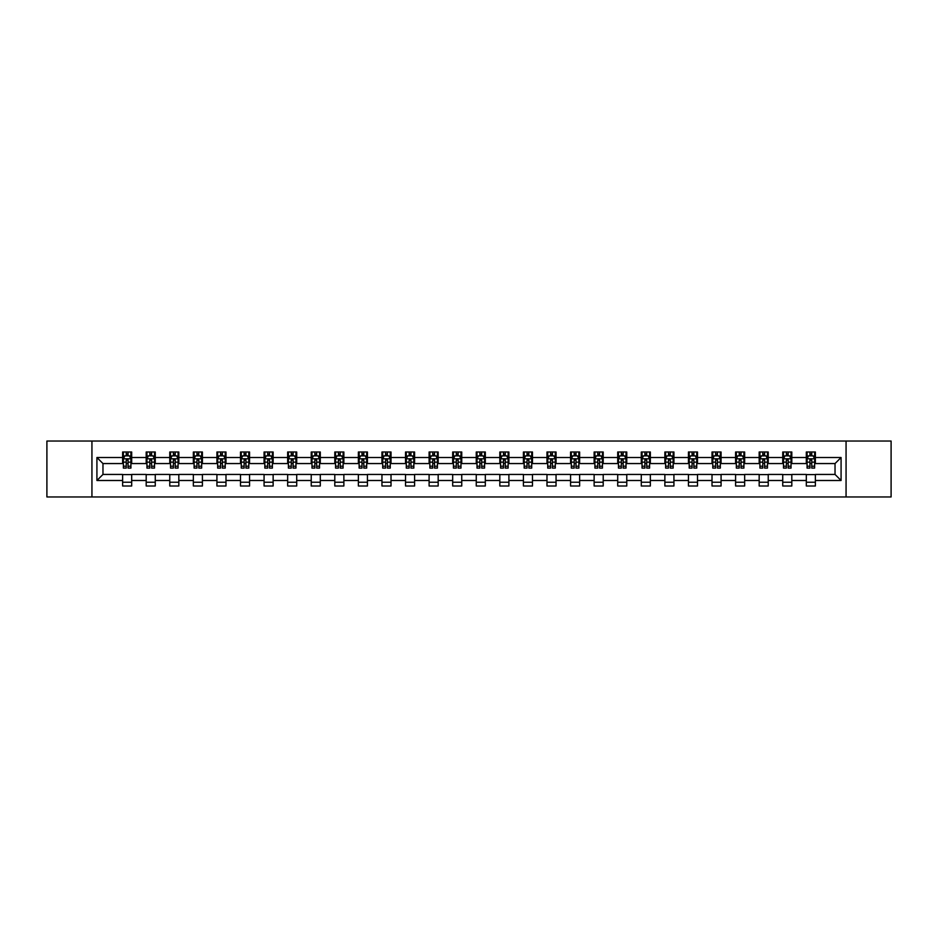 <?xml version="1.0" encoding="UTF-8"?>
<svg xmlns="http://www.w3.org/2000/svg" width="938" height="938" viewBox="0 0 938 938"><rect width="100%" height="100%" fill="white"/><g stroke="black" fill="none" stroke-linecap="round" stroke-linejoin="round"><path stroke-width="1.41" d="M846.064 496.964L891.1 496.964L891.1 441.036L846.064 441.036L846.064 496.964L91.936 496.964L91.936 441.036L46.9 441.036L46.9 496.964L91.936 496.964M846.064 441.036L91.936 441.036M815.38 457.51L815.38 451.999L806.317 451.999L806.317 457.51L791.813 457.51L791.813 451.999L782.738 451.999L782.738 457.51L768.234 457.51L768.234 451.999L759.17 451.999L759.17 457.51L744.655 457.51L744.655 451.999L735.591 451.999L735.591 457.51L721.076 457.51L721.076 451.999L712.012 451.999L712.012 457.51L697.509 457.51L697.509 451.999L688.433 451.999L688.433 457.51L673.93 457.51L673.93 451.999L664.866 451.999L664.866 457.51L650.351 457.51L650.351 451.999L641.287 451.999L641.287 457.51L626.772 457.51L626.772 451.999L617.708 451.999L617.708 457.51L603.204 457.51L603.204 451.999L594.129 451.999L594.129 457.51L579.625 457.51L579.625 451.999L570.562 451.999L570.562 457.51L556.046 457.51L556.046 451.999L546.983 451.999L546.983 457.51L532.479 457.51L532.479 451.999L523.404 451.999L523.404 457.51L508.9 457.51L508.9 451.999L499.825 451.999L499.825 457.51L485.321 457.51L485.321 451.999L476.258 451.999L476.258 457.51L461.742 457.51L461.742 451.999L452.679 451.999L452.679 457.51L438.175 457.51L438.175 451.999L429.1 451.999L429.1 457.51L414.596 457.51L414.596 451.999L405.521 451.999L405.521 457.51L391.017 457.51L391.017 451.999L381.954 451.999L381.954 457.51L367.438 457.51L367.438 451.999L358.375 451.999L358.375 457.51L343.871 457.51L343.871 451.999L334.796 451.999L334.796 457.51L320.292 457.51L320.292 451.999L311.228 451.999L311.228 457.51L296.713 457.51L296.713 451.999L287.649 451.999L287.649 457.51L273.134 457.51L273.134 451.999L264.07 451.999L264.07 457.51L249.567 457.51L249.567 451.999L240.491 451.999L240.491 457.51L225.988 457.51L225.988 451.999L216.924 451.999L216.924 457.51L202.409 457.51L202.409 451.999L193.345 451.999L193.345 457.51L178.83 457.51L178.83 451.999L169.766 451.999L169.766 457.51L155.262 457.51L155.262 451.999L146.187 451.999L146.187 457.51L131.683 457.51L131.683 451.999L122.62 451.999L122.62 457.51L96.919 457.51L96.919 480.491L102.969 474.44L122.62 474.44L122.62 486.001L131.683 486.001L131.683 474.44L146.187 474.44L146.187 486.001L155.262 486.001L155.262 474.44L169.766 474.44L169.766 486.001L178.83 486.001L178.83 474.44L193.345 474.44L193.345 486.001L202.409 486.001L202.409 474.44L216.924 474.44L216.924 486.001L225.988 486.001L225.988 474.44L240.491 474.44L240.491 486.001L249.567 486.001L249.567 474.44L264.07 474.44L264.07 486.001L273.134 486.001L273.134 474.44L287.649 474.44L287.649 486.001L296.713 486.001L296.713 474.44L311.228 474.44L311.228 486.001L320.292 486.001L320.292 474.44L334.796 474.44L334.796 486.001L343.871 486.001L343.871 474.44L358.375 474.44L358.375 486.001L367.438 486.001L367.438 474.44L381.954 474.44L381.954 486.001L391.017 486.001L391.017 474.44L405.521 474.44L405.521 486.001L414.596 486.001L414.596 474.44L429.1 474.44L429.1 486.001L438.175 486.001L438.175 474.44L452.679 474.44L452.679 486.001L461.742 486.001L461.742 474.44L476.258 474.44L476.258 486.001L485.321 486.001L485.321 474.44L499.825 474.44L499.825 486.001L508.9 486.001L508.9 474.44L523.404 474.44L523.404 486.001L532.479 486.001L532.479 474.44L546.983 474.44L546.983 486.001L556.046 486.001L556.046 474.44L570.562 474.44L570.562 486.001L579.625 486.001L579.625 474.44L594.129 474.44L594.129 486.001L603.204 486.001L603.204 474.44L617.708 474.44L617.708 486.001L626.772 486.001L626.772 474.44L641.287 474.44L641.287 486.001L650.351 486.001L650.351 474.44L664.866 474.44L664.866 486.001L673.93 486.001L673.93 474.44L688.433 474.44L688.433 486.001L697.509 486.001L697.509 474.44L712.012 474.44L712.012 486.001L721.076 486.001L721.076 474.44L735.591 474.44L735.591 486.001L744.655 486.001L744.655 474.44L759.17 474.44L759.17 486.001L768.234 486.001L768.234 474.44L782.738 474.44L782.738 486.001L791.813 486.001L791.813 474.44L806.317 474.44L806.317 486.001L815.38 486.001L815.38 474.44L835.031 474.44L835.031 463.56L815.38 463.56L815.38 457.51L841.081 457.51L841.081 480.491L815.38 480.491M806.317 480.491L791.813 480.491M782.738 480.491L768.234 480.491M759.17 480.491L744.655 480.491M735.591 480.491L721.076 480.491M712.012 480.491L697.509 480.491M688.433 480.491L673.93 480.491M664.866 480.491L650.351 480.491M641.287 480.491L626.772 480.491M617.708 480.491L603.204 480.491M594.129 480.491L579.625 480.491M570.562 480.491L556.046 480.491M546.983 480.491L532.479 480.491M523.404 480.491L508.9 480.491M499.825 480.491L485.321 480.491M476.258 480.491L461.742 480.491M452.679 480.491L438.175 480.491M429.1 480.491L414.596 480.491M405.521 480.491L391.017 480.491M381.954 480.491L367.438 480.491M358.375 480.491L343.871 480.491M334.796 480.491L320.292 480.491M311.228 480.491L296.713 480.491M287.649 480.491L273.134 480.491M264.07 480.491L249.567 480.491M240.491 480.491L225.988 480.491M216.924 480.491L202.409 480.491M193.345 480.491L178.83 480.491M169.766 480.491L155.262 480.491M146.187 480.491L131.683 480.491M122.62 480.491L96.919 480.491M806.317 457.51L806.317 463.56L791.813 463.56L791.813 457.51M782.738 457.51L782.738 463.56L768.234 463.56L768.234 457.51M759.17 457.51L759.17 463.56L744.655 463.56L744.655 457.51M735.591 457.51L735.591 463.56L721.076 463.56L721.076 457.51M712.012 457.51L712.012 463.56L697.509 463.56L697.509 457.51M688.433 457.51L688.433 463.56L673.93 463.56L673.93 457.51M664.866 457.51L664.866 463.56L650.351 463.56L650.351 457.51M641.287 457.51L641.287 463.56L626.772 463.56L626.772 457.51M617.708 457.51L617.708 463.56L603.204 463.56L603.204 457.51M594.129 457.51L594.129 463.56L579.625 463.56L579.625 457.51M570.562 457.51L570.562 463.56L556.046 463.56L556.046 457.51M546.983 457.51L546.983 463.56L532.479 463.56L532.479 457.51M523.404 457.51L523.404 463.56L508.9 463.56L508.9 457.51M499.825 457.51L499.825 463.56L485.321 463.56L485.321 457.51M476.258 457.51L476.258 463.56L461.742 463.56L461.742 457.51M452.679 457.51L452.679 463.56L438.175 463.56L438.175 457.51M429.1 457.51L429.1 463.56L414.596 463.56L414.596 457.51M405.521 457.51L405.521 463.56L391.017 463.56L391.017 457.51M381.954 457.51L381.954 463.56L367.438 463.56L367.438 457.51M358.375 457.51L358.375 463.56L343.871 463.56L343.871 457.51M334.796 457.51L334.796 463.56L320.292 463.56L320.292 457.51M311.228 457.51L311.228 463.56L296.713 463.56L296.713 457.51M287.649 457.51L287.649 463.56L273.134 463.56L273.134 457.51M264.07 457.51L264.07 463.56L249.567 463.56L249.567 457.51M240.491 457.51L240.491 463.56L225.988 463.56L225.988 457.51M216.924 457.51L216.924 463.56L202.409 463.56L202.409 457.51M193.345 457.51L193.345 463.56L178.83 463.56L178.83 457.51M169.766 457.51L169.766 463.56L155.262 463.56L155.262 457.51M146.187 457.51L146.187 463.56L131.683 463.56L131.683 457.51M122.62 457.51L122.62 463.56L102.969 463.56L96.919 457.51M102.969 463.56L102.969 474.44M841.081 480.491L835.031 474.44M835.031 463.56L841.081 457.51M122.62 455.774L123.37 455.774M126.243 455.774L128.06 455.774M130.921 455.774L131.683 455.774M122.62 463.407L123.37 463.407M126.243 463.407L128.06 463.407M130.921 463.407L131.683 463.407M122.62 474.593L131.683 474.593M122.62 482.226L131.683 482.226M146.187 474.593L155.262 474.593M146.187 482.226L155.262 482.226M146.187 455.774L146.949 455.774M149.822 455.774L151.628 455.774M154.5 455.774L155.262 455.774M146.187 463.407L146.949 463.407M149.822 463.407L151.628 463.407M154.5 463.407L155.262 463.407M169.766 474.593L178.83 474.593M169.766 482.226L178.83 482.226M169.766 455.774L170.528 455.774M173.389 455.774L175.207 455.774M178.079 455.774L178.83 455.774M169.766 463.407L170.528 463.407M173.389 463.407L175.207 463.407M178.079 463.407L178.83 463.407M193.345 474.593L202.409 474.593M193.345 482.226L202.409 482.226M193.345 455.774L194.096 455.774M196.968 455.774L198.786 455.774M201.658 455.774L202.409 455.774M193.345 463.407L194.096 463.407M196.968 463.407L198.786 463.407M201.658 463.407L202.409 463.407M216.924 474.593L225.988 474.593M216.924 482.226L225.988 482.226M216.924 455.774L217.675 455.774M220.547 455.774L222.365 455.774M225.226 455.774L225.988 455.774M216.924 463.407L217.675 463.407M220.547 463.407L222.365 463.407M225.226 463.407L225.988 463.407M240.491 474.593L249.567 474.593M240.491 482.226L249.567 482.226M240.491 455.774L241.254 455.774M244.126 455.774L245.932 455.774M248.805 455.774L249.567 455.774M240.491 463.407L241.254 463.407M244.126 463.407L245.932 463.407M248.805 463.407L249.567 463.407M264.07 474.593L273.134 474.593M264.07 482.226L273.134 482.226M264.07 455.774L264.821 455.774M267.693 455.774L269.511 455.774M272.383 455.774L273.134 455.774M264.07 463.407L264.821 463.407M267.693 463.407L269.511 463.407M272.383 463.407L273.134 463.407M287.649 474.593L296.713 474.593M287.649 482.226L296.713 482.226M287.649 455.774L288.4 455.774M291.272 455.774L293.09 455.774M295.962 455.774L296.713 455.774M287.649 463.407L288.4 463.407M291.272 463.407L293.09 463.407M295.962 463.407L296.713 463.407M311.228 474.593L320.292 474.593M311.228 482.226L320.292 482.226M311.228 455.774L311.979 455.774M314.851 455.774L316.669 455.774M319.53 455.774L320.292 455.774M311.228 463.407L311.979 463.407M314.851 463.407L316.669 463.407M319.53 463.407L320.292 463.407M334.796 474.593L343.871 474.593M334.796 482.226L343.871 482.226M334.796 455.774L335.558 455.774M338.43 455.774L340.236 455.774M343.109 455.774L343.871 455.774M334.796 463.407L335.558 463.407M338.43 463.407L340.236 463.407M343.109 463.407L343.871 463.407M358.375 474.593L367.438 474.593M358.375 482.226L367.438 482.226M358.375 455.774L359.125 455.774M361.998 455.774L363.815 455.774M366.688 455.774L367.438 455.774M358.375 463.407L359.125 463.407M361.998 463.407L363.815 463.407M366.688 463.407L367.438 463.407M381.954 474.593L391.017 474.593M381.954 482.226L391.017 482.226M381.954 455.774L382.704 455.774M385.577 455.774L387.394 455.774M390.267 455.774L391.017 455.774M381.954 463.407L382.704 463.407M385.577 463.407L387.394 463.407M390.267 463.407L391.017 463.407M405.521 474.593L414.596 474.593M405.521 482.226L414.596 482.226M405.521 455.774L406.283 455.774M409.156 455.774L410.961 455.774M413.834 455.774L414.596 455.774M405.521 463.407L406.283 463.407M409.156 463.407L410.961 463.407M413.834 463.407L414.596 463.407M429.1 474.593L438.175 474.593M429.1 482.226L438.175 482.226M429.1 455.774L429.862 455.774M432.735 455.774L434.54 455.774M437.413 455.774L438.175 455.774M429.1 463.407L429.862 463.407M432.735 463.407L434.54 463.407M437.413 463.407L438.175 463.407M452.679 474.593L461.742 474.593M452.679 482.226L461.742 482.226M452.679 455.774L453.429 455.774M456.302 455.774L458.119 455.774M460.992 455.774L461.742 455.774M452.679 463.407L453.429 463.407M456.302 463.407L458.119 463.407M460.992 463.407L461.742 463.407M476.258 474.593L485.321 474.593M476.258 482.226L485.321 482.226M476.258 455.774L477.008 455.774M479.881 455.774L481.698 455.774M484.571 455.774L485.321 455.774M476.258 463.407L477.008 463.407M479.881 463.407L481.698 463.407M484.571 463.407L485.321 463.407M499.825 474.593L508.9 474.593M499.825 482.226L508.9 482.226M499.825 455.774L500.587 455.774M503.46 455.774L505.265 455.774M508.138 455.774L508.9 455.774M499.825 463.407L500.587 463.407M503.46 463.407L505.265 463.407M508.138 463.407L508.9 463.407M523.404 474.593L532.479 474.593M523.404 482.226L532.479 482.226M523.404 455.774L524.166 455.774M527.039 455.774L528.844 455.774M531.717 455.774L532.479 455.774M523.404 463.407L524.166 463.407M527.039 463.407L528.844 463.407M531.717 463.407L532.479 463.407M546.983 474.593L556.046 474.593M546.983 482.226L556.046 482.226M546.983 455.774L547.733 455.774M550.606 455.774L552.423 455.774M555.296 455.774L556.046 455.774M546.983 463.407L547.733 463.407M550.606 463.407L552.423 463.407M555.296 463.407L556.046 463.407M570.562 474.593L579.625 474.593M570.562 482.226L579.625 482.226M570.562 455.774L571.312 455.774M574.185 455.774L576.002 455.774M578.875 455.774L579.625 455.774M570.562 463.407L571.312 463.407M574.185 463.407L576.002 463.407M578.875 463.407L579.625 463.407M594.129 474.593L603.204 474.593M594.129 482.226L603.204 482.226M594.129 455.774L594.891 455.774M597.764 455.774L599.57 455.774M602.442 455.774L603.204 455.774M594.129 463.407L594.891 463.407M597.764 463.407L599.57 463.407M602.442 463.407L603.204 463.407M617.708 474.593L626.772 474.593M617.708 482.226L626.772 482.226M617.708 455.774L618.47 455.774M621.331 455.774L623.149 455.774M626.021 455.774L626.772 455.774M617.708 463.407L618.47 463.407M621.331 463.407L623.149 463.407M626.021 463.407L626.772 463.407M641.287 474.593L650.351 474.593M641.287 482.226L650.351 482.226M641.287 455.774L642.038 455.774M644.91 455.774L646.728 455.774M649.6 455.774L650.351 455.774M641.287 463.407L642.038 463.407M644.91 463.407L646.728 463.407M649.6 463.407L650.351 463.407M664.866 474.593L673.93 474.593M664.866 482.226L673.93 482.226M664.866 455.774L665.617 455.774M668.489 455.774L670.307 455.774M673.179 455.774L673.93 455.774M664.866 463.407L665.617 463.407M668.489 463.407L670.307 463.407M673.179 463.407L673.93 463.407M688.433 474.593L697.509 474.593M688.433 482.226L697.509 482.226M688.433 455.774L689.196 455.774M692.068 455.774L693.874 455.774M696.746 455.774L697.509 455.774M688.433 463.407L689.196 463.407M692.068 463.407L693.874 463.407M696.746 463.407L697.509 463.407M712.012 474.593L721.076 474.593M712.012 482.226L721.076 482.226M712.012 455.774L712.774 455.774M715.635 455.774L717.453 455.774M720.325 455.774L721.076 455.774M712.012 463.407L712.774 463.407M715.635 463.407L717.453 463.407M720.325 463.407L721.076 463.407M735.591 474.593L744.655 474.593M735.591 482.226L744.655 482.226M735.591 455.774L736.342 455.774M739.214 455.774L741.032 455.774M743.904 455.774L744.655 455.774M735.591 463.407L736.342 463.407M739.214 463.407L741.032 463.407M743.904 463.407L744.655 463.407M759.17 474.593L768.234 474.593M759.17 482.226L768.234 482.226M759.17 455.774L759.921 455.774M762.793 455.774L764.611 455.774M767.472 455.774L768.234 455.774M759.17 463.407L759.921 463.407M762.793 463.407L764.611 463.407M767.472 463.407L768.234 463.407M782.738 474.593L791.813 474.593M782.738 482.226L791.813 482.226M782.738 455.774L783.5 455.774M786.372 455.774L788.178 455.774M791.051 455.774L791.813 455.774M782.738 463.407L783.5 463.407M786.372 463.407L788.178 463.407M791.051 463.407L791.813 463.407M806.317 474.593L815.38 474.593M806.317 482.226L815.38 482.226M806.317 455.774L807.079 455.774M809.94 455.774L811.757 455.774M814.63 455.774L815.38 455.774M806.317 463.407L807.079 463.407M809.94 463.407L811.757 463.407M814.63 463.407L815.38 463.407M128.06 453.969L126.243 453.969M130.921 466.198L128.06 466.198L128.06 468.097L130.921 468.097L130.921 458.87L129.421 455.856L124.883 455.856L123.37 458.87L123.37 468.097L126.243 468.097L126.243 466.198L123.37 466.198M123.37 458.87L123.37 451.999M130.921 458.87L130.921 451.999M126.243 455.856L126.243 451.999M128.06 451.999L128.06 455.856M128.06 466.198L128.06 460.007L126.243 460.007L126.243 466.198M151.628 453.969L149.822 453.969M154.5 466.198L151.628 466.198L151.628 468.097L154.5 468.097L154.5 458.87L152.988 455.856L148.462 455.856L146.949 458.87L146.949 468.097L149.822 468.097L149.822 466.198L146.949 466.198M146.949 458.87L146.949 451.999M154.5 458.87L154.5 451.999M149.822 455.856L149.822 451.999M151.628 451.999L151.628 455.856M151.628 466.198L151.628 460.007L149.822 460.007L149.822 466.198M175.207 453.969L173.389 453.969M178.079 466.198L175.207 466.198L175.207 468.097L178.079 468.097L178.079 458.87L176.567 455.856L172.029 455.856L170.528 458.87L170.528 468.097L173.389 468.097L173.389 466.198L170.528 466.198M170.528 458.87L170.528 451.999M178.079 458.87L178.079 451.999M173.389 455.856L173.389 451.999M175.207 451.999L175.207 455.856M175.207 466.198L175.207 460.007L173.389 460.007L173.389 466.198M198.786 453.969L196.968 453.969M201.658 466.198L198.786 466.198L198.786 468.097L201.658 468.097L201.658 458.87L200.146 455.856L195.608 455.856L194.096 458.87L194.096 468.097L196.968 468.097L196.968 466.198L194.096 466.198M194.096 458.87L194.096 451.999M201.658 458.87L201.658 451.999M196.968 455.856L196.968 451.999M198.786 451.999L198.786 455.856M198.786 466.198L198.786 460.007L196.968 460.007L196.968 466.198M222.365 453.969L220.547 453.969M225.226 466.198L222.365 466.198L222.365 468.097L225.226 468.097L225.226 458.87L223.725 455.856L219.187 455.856L217.675 458.87L217.675 468.097L220.547 468.097L220.547 466.198L217.675 466.198M217.675 458.87L217.675 451.999M225.226 458.87L225.226 451.999M220.547 455.856L220.547 451.999M222.365 451.999L222.365 455.856M222.365 466.198L222.365 460.007L220.547 460.007L220.547 466.198M245.932 453.969L244.126 453.969M248.805 466.198L245.932 466.198L245.932 468.097L248.805 468.097L248.805 458.87L247.292 455.856L242.766 455.856L241.254 458.87L241.254 468.097L244.126 468.097L244.126 466.198L241.254 466.198M241.254 458.87L241.254 451.999M248.805 458.87L248.805 451.999M244.126 455.856L244.126 451.999M245.932 451.999L245.932 455.856M245.932 466.198L245.932 460.007L244.126 460.007L244.126 466.198M269.511 453.969L267.693 453.969M272.383 466.198L269.511 466.198L269.511 468.097L272.383 468.097L272.383 458.87L270.871 455.856L266.333 455.856L264.821 458.87L264.821 468.097L267.693 468.097L267.693 466.198L264.821 466.198M264.821 458.87L264.821 451.999M272.383 458.87L272.383 451.999M267.693 455.856L267.693 451.999M269.511 451.999L269.511 455.856M269.511 466.198L269.511 460.007L267.693 460.007L267.693 466.198M293.09 453.969L291.272 453.969M295.962 466.198L293.09 466.198L293.09 468.097L295.962 468.097L295.962 458.87L294.45 455.856L289.912 455.856L288.4 458.87L288.4 468.097L291.272 468.097L291.272 466.198L288.4 466.198M288.4 458.87L288.4 451.999M295.962 458.87L295.962 451.999M291.272 455.856L291.272 451.999M293.09 451.999L293.09 455.856M293.09 466.198L293.09 460.007L291.272 460.007L291.272 466.198M316.669 453.969L314.851 453.969M319.53 466.198L316.669 466.198L316.669 468.097L319.53 468.097L319.53 458.87L318.029 455.856L313.491 455.856L311.979 458.87L311.979 468.097L314.851 468.097L314.851 466.198L311.979 466.198M311.979 458.87L311.979 451.999M319.53 458.87L319.53 451.999M314.851 455.856L314.851 451.999M316.669 451.999L316.669 455.856M316.669 466.198L316.669 460.007L314.851 460.007L314.851 466.198M340.236 453.969L338.43 453.969M343.109 466.198L340.236 466.198L340.236 468.097L343.109 468.097L343.109 458.87L341.596 455.856L337.07 455.856L335.558 458.87L335.558 468.097L338.43 468.097L338.43 466.198L335.558 466.198M335.558 458.87L335.558 451.999M343.109 458.87L343.109 451.999M338.43 455.856L338.43 451.999M340.236 451.999L340.236 455.856M340.236 466.198L340.236 460.007L338.43 460.007L338.43 466.198M363.815 453.969L361.998 453.969M366.688 466.198L363.815 466.198L363.815 468.097L366.688 468.097L366.688 458.87L365.175 455.856L360.638 455.856L359.125 458.87L359.125 468.097L361.998 468.097L361.998 466.198L359.125 466.198M359.125 458.87L359.125 451.999M366.688 458.87L366.688 451.999M361.998 455.856L361.998 451.999M363.815 451.999L363.815 455.856M363.815 466.198L363.815 460.007L361.998 460.007L361.998 466.198M387.394 453.969L385.577 453.969M390.267 466.198L387.394 466.198L387.394 468.097L390.267 468.097L390.267 458.87L388.754 455.856L384.217 455.856L382.704 458.87L382.704 468.097L385.577 468.097L385.577 466.198L382.704 466.198M382.704 458.87L382.704 451.999M390.267 458.87L390.267 451.999M385.577 455.856L385.577 451.999M387.394 451.999L387.394 455.856M387.394 466.198L387.394 460.007L385.577 460.007L385.577 466.198M410.961 453.969L409.156 453.969M413.834 466.198L410.961 466.198L410.961 468.097L413.834 468.097L413.834 458.87L412.321 455.856L407.796 455.856L406.283 458.87L406.283 468.097L409.156 468.097L409.156 466.198L406.283 466.198M406.283 458.87L406.283 451.999M413.834 458.87L413.834 451.999M409.156 455.856L409.156 451.999M410.961 451.999L410.961 455.856M410.961 466.198L410.961 460.007L409.156 460.007L409.156 466.198M434.54 453.969L432.735 453.969M437.413 466.198L434.54 466.198L434.54 468.097L437.413 468.097L437.413 458.87L435.9 455.856L431.374 455.856L429.862 458.87L429.862 468.097L432.735 468.097L432.735 466.198L429.862 466.198M429.862 458.87L429.862 451.999M437.413 458.87L437.413 451.999M432.735 455.856L432.735 451.999M434.54 451.999L434.54 455.856M434.54 466.198L434.54 460.007L432.735 460.007L432.735 466.198M458.119 453.969L456.302 453.969M460.992 466.198L458.119 466.198L458.119 468.097L460.992 468.097L460.992 458.87L459.479 455.856L454.942 455.856L453.429 458.87L453.429 468.097L456.302 468.097L456.302 466.198L453.429 466.198M453.429 458.87L453.429 451.999M460.992 458.87L460.992 451.999M456.302 455.856L456.302 451.999M458.119 451.999L458.119 455.856M458.119 466.198L458.119 460.007L456.302 460.007L456.302 466.198M481.698 453.969L479.881 453.969M484.571 466.198L481.698 466.198L481.698 468.097L484.571 468.097L484.571 458.87L483.058 455.856L478.521 455.856L477.008 458.87L477.008 468.097L479.881 468.097L479.881 466.198L477.008 466.198M477.008 458.87L477.008 451.999M484.571 458.87L484.571 451.999M479.881 455.856L479.881 451.999M481.698 451.999L481.698 455.856M481.698 466.198L481.698 460.007L479.881 460.007L479.881 466.198M505.265 453.969L503.46 453.969M508.138 466.198L505.265 466.198L505.265 468.097L508.138 468.097L508.138 458.87L506.626 455.856L502.1 455.856L500.587 458.87L500.587 468.097L503.46 468.097L503.46 466.198L500.587 466.198M500.587 458.87L500.587 451.999M508.138 458.87L508.138 451.999M503.46 455.856L503.46 451.999M505.265 451.999L505.265 455.856M505.265 466.198L505.265 460.007L503.46 460.007L503.46 466.198M528.844 453.969L527.039 453.969M531.717 466.198L528.844 466.198L528.844 468.097L531.717 468.097L531.717 458.87L530.205 455.856L525.679 455.856L524.166 458.87L524.166 468.097L527.039 468.097L527.039 466.198L524.166 466.198M524.166 458.87L524.166 451.999M531.717 458.87L531.717 451.999M527.039 455.856L527.039 451.999M528.844 451.999L528.844 455.856M528.844 466.198L528.844 460.007L527.039 460.007L527.039 466.198M552.423 453.969L550.606 453.969M555.296 466.198L552.423 466.198L552.423 468.097L555.296 468.097L555.296 458.87L553.783 455.856L549.246 455.856L547.733 458.87L547.733 468.097L550.606 468.097L550.606 466.198L547.733 466.198M547.733 458.87L547.733 451.999M555.296 458.87L555.296 451.999M550.606 455.856L550.606 451.999M552.423 451.999L552.423 455.856M552.423 466.198L552.423 460.007L550.606 460.007L550.606 466.198M576.002 453.969L574.185 453.969M578.875 466.198L576.002 466.198L576.002 468.097L578.875 468.097L578.875 458.87L577.362 455.856L572.825 455.856L571.312 458.87L571.312 468.097L574.185 468.097L574.185 466.198L571.312 466.198M571.312 458.87L571.312 451.999M578.875 458.87L578.875 451.999M574.185 455.856L574.185 451.999M576.002 451.999L576.002 455.856M576.002 466.198L576.002 460.007L574.185 460.007L574.185 466.198M599.57 453.969L597.764 453.969M602.442 466.198L599.57 466.198L599.57 468.097L602.442 468.097L602.442 458.87L600.93 455.856L596.404 455.856L594.891 458.87L594.891 468.097L597.764 468.097L597.764 466.198L594.891 466.198M594.891 458.87L594.891 451.999M602.442 458.87L602.442 451.999M597.764 455.856L597.764 451.999M599.57 451.999L599.57 455.856M599.57 466.198L599.57 460.007L597.764 460.007L597.764 466.198M623.149 453.969L621.331 453.969M626.021 466.198L623.149 466.198L623.149 468.097L626.021 468.097L626.021 458.87L624.509 455.856L619.971 455.856L618.47 458.87L618.47 468.097L621.331 468.097L621.331 466.198L618.47 466.198M618.47 458.87L618.47 451.999M626.021 458.87L626.021 451.999M621.331 455.856L621.331 451.999M623.149 451.999L623.149 455.856M623.149 466.198L623.149 460.007L621.331 460.007L621.331 466.198M646.728 453.969L644.91 453.969M649.6 466.198L646.728 466.198L646.728 468.097L649.6 468.097L649.6 458.87L648.088 455.856L643.55 455.856L642.038 458.87L642.038 468.097L644.91 468.097L644.91 466.198L642.038 466.198M642.038 458.87L642.038 451.999M649.6 458.87L649.6 451.999M644.91 455.856L644.91 451.999M646.728 451.999L646.728 455.856M646.728 466.198L646.728 460.007L644.91 460.007L644.91 466.198M670.307 453.969L668.489 453.969M673.179 466.198L670.307 466.198L670.307 468.097L673.179 468.097L673.179 458.87L671.667 455.856L667.129 455.856L665.617 458.87L665.617 468.097L668.489 468.097L668.489 466.198L665.617 466.198M665.617 458.87L665.617 451.999M673.179 458.87L673.179 451.999M668.489 455.856L668.489 451.999M670.307 451.999L670.307 455.856M670.307 466.198L670.307 460.007L668.489 460.007L668.489 466.198M693.874 453.969L692.068 453.969M696.746 466.198L693.874 466.198L693.874 468.097L696.746 468.097L696.746 458.87L695.234 455.856L690.708 455.856L689.196 458.87L689.196 468.097L692.068 468.097L692.068 466.198L689.196 466.198M689.196 458.87L689.196 451.999M696.746 458.87L696.746 451.999M692.068 455.856L692.068 451.999M693.874 451.999L693.874 455.856M693.874 466.198L693.874 460.007L692.068 460.007L692.068 466.198M717.453 453.969L715.635 453.969M720.325 466.198L717.453 466.198L717.453 468.097L720.325 468.097L720.325 458.87L718.813 455.856L714.275 455.856L712.774 458.87L712.774 468.097L715.635 468.097L715.635 466.198L712.774 466.198M712.774 458.87L712.774 451.999M720.325 458.87L720.325 451.999M715.635 455.856L715.635 451.999M717.453 451.999L717.453 455.856M717.453 466.198L717.453 460.007L715.635 460.007L715.635 466.198M741.032 453.969L739.214 453.969M743.904 466.198L741.032 466.198L741.032 468.097L743.904 468.097L743.904 458.87L742.392 455.856L737.854 455.856L736.342 458.87L736.342 468.097L739.214 468.097L739.214 466.198L736.342 466.198M736.342 458.87L736.342 451.999M743.904 458.87L743.904 451.999M739.214 455.856L739.214 451.999M741.032 451.999L741.032 455.856M741.032 466.198L741.032 460.007L739.214 460.007L739.214 466.198M764.611 453.969L762.793 453.969M767.472 466.198L764.611 466.198L764.611 468.097L767.472 468.097L767.472 458.87L765.971 455.856L761.433 455.856L759.921 458.87L759.921 468.097L762.793 468.097L762.793 466.198L759.921 466.198M759.921 458.87L759.921 451.999M767.472 458.87L767.472 451.999M762.793 455.856L762.793 451.999M764.611 451.999L764.611 455.856M764.611 466.198L764.611 460.007L762.793 460.007L762.793 466.198M788.178 453.969L786.372 453.969M791.051 466.198L788.178 466.198L788.178 468.097L791.051 468.097L791.051 458.87L789.538 455.856L785.012 455.856L783.5 458.87L783.5 468.097L786.372 468.097L786.372 466.198L783.5 466.198M783.5 458.87L783.5 451.999M791.051 458.87L791.051 451.999M786.372 455.856L786.372 451.999M788.178 451.999L788.178 455.856M788.178 466.198L788.178 460.007L786.372 460.007L786.372 466.198M811.757 453.969L809.94 453.969M814.63 466.198L811.757 466.198L811.757 468.097L814.63 468.097L814.63 458.87L813.117 455.856L808.579 455.856L807.079 458.87L807.079 468.097L809.94 468.097L809.94 466.198L807.079 466.198M807.079 458.87L807.079 451.999M814.63 458.87L814.63 451.999M809.94 455.856L809.94 451.999M811.757 451.999L811.757 455.856M811.757 466.198L811.757 460.007L809.94 460.007L809.94 466.198M130.886 458.799L123.406 458.799M123.37 456.032L124.789 456.032M129.503 456.032L130.921 456.032M126.243 462.153L123.37 462.153M130.921 462.153L128.06 462.153M128.06 454.93L126.243 454.93M154.465 458.799L146.985 458.799M146.949 456.032L148.368 456.032M153.082 456.032L154.5 456.032M149.822 462.153L146.949 462.153M154.5 462.153L151.628 462.153M151.628 454.93L149.822 454.93M178.044 458.799L170.564 458.799M170.528 456.032L171.947 456.032M176.661 456.032L178.079 456.032M173.389 462.153L170.528 462.153M178.079 462.153L175.207 462.153M175.207 454.93L173.389 454.93M201.611 458.799L194.131 458.799M194.096 456.032L195.514 456.032M200.24 456.032L201.658 456.032M196.968 462.153L194.096 462.153M201.658 462.153L198.786 462.153M198.786 454.93L196.968 454.93M225.19 458.799L217.71 458.799M217.675 456.032L219.093 456.032M223.807 456.032L225.226 456.032M220.547 462.153L217.675 462.153M225.226 462.153L222.365 462.153M222.365 454.93L220.547 454.93M248.769 458.799L241.289 458.799M241.254 456.032L242.672 456.032M247.386 456.032L248.805 456.032M244.126 462.153L241.254 462.153M248.805 462.153L245.932 462.153M245.932 454.93L244.126 454.93M272.348 458.799L264.868 458.799M264.821 456.032L266.251 456.032M270.965 456.032L272.383 456.032M267.693 462.153L264.821 462.153M272.383 462.153L269.511 462.153M269.511 454.93L267.693 454.93M295.916 458.799L288.435 458.799M288.4 456.032L289.819 456.032M294.544 456.032L295.962 456.032M291.272 462.153L288.4 462.153M295.962 462.153L293.09 462.153M293.09 454.93L291.272 454.93M319.495 458.799L312.014 458.799M311.979 456.032L313.398 456.032M318.111 456.032L319.53 456.032M314.851 462.153L311.979 462.153M319.53 462.153L316.669 462.153M316.669 454.93L314.851 454.93M343.074 458.799L335.593 458.799M335.558 456.032L336.976 456.032M341.69 456.032L343.109 456.032M338.43 462.153L335.558 462.153M343.109 462.153L340.236 462.153M340.236 454.93L338.43 454.93M366.652 458.799L359.172 458.799M359.125 456.032L360.555 456.032M365.269 456.032L366.688 456.032M361.998 462.153L359.125 462.153M366.688 462.153L363.815 462.153M363.815 454.93L361.998 454.93M390.22 458.799L382.739 458.799M382.704 456.032L384.123 456.032M388.836 456.032L390.267 456.032M385.577 462.153L382.704 462.153M390.267 462.153L387.394 462.153M387.394 454.93L385.577 454.93M413.799 458.799L406.318 458.799M406.283 456.032L407.702 456.032M412.415 456.032L413.834 456.032M409.156 462.153L406.283 462.153M413.834 462.153L410.961 462.153M410.961 454.93L409.156 454.93M437.378 458.799L429.897 458.799M429.862 456.032L431.281 456.032M435.994 456.032L437.413 456.032M432.735 462.153L429.862 462.153M437.413 462.153L434.54 462.153M434.54 454.93L432.735 454.93M460.957 458.799L453.476 458.799M453.429 456.032L454.86 456.032M459.573 456.032L460.992 456.032M456.302 462.153L453.429 462.153M460.992 462.153L458.119 462.153M458.119 454.93L456.302 454.93M484.524 458.799L477.043 458.799M477.008 456.032L478.427 456.032M483.14 456.032L484.571 456.032M479.881 462.153L477.008 462.153M484.571 462.153L481.698 462.153M481.698 454.93L479.881 454.93M508.103 458.799L500.622 458.799M500.587 456.032L502.006 456.032M506.719 456.032L508.138 456.032M503.46 462.153L500.587 462.153M508.138 462.153L505.265 462.153M505.265 454.93L503.46 454.93M531.682 458.799L524.201 458.799M524.166 456.032L525.585 456.032M530.298 456.032L531.717 456.032M527.039 462.153L524.166 462.153M531.717 462.153L528.844 462.153M528.844 454.93L527.039 454.93M555.261 458.799L547.78 458.799M547.733 456.032L549.164 456.032M553.877 456.032L555.296 456.032M550.606 462.153L547.733 462.153M555.296 462.153L552.423 462.153M552.423 454.93L550.606 454.93M578.828 458.799L571.348 458.799M571.312 456.032L572.731 456.032M577.445 456.032L578.875 456.032M574.185 462.153L571.312 462.153M578.875 462.153L576.002 462.153M576.002 454.93L574.185 454.93M602.407 458.799L594.927 458.799M594.891 456.032L596.31 456.032M601.024 456.032L602.442 456.032M597.764 462.153L594.891 462.153M602.442 462.153L599.57 462.153M599.57 454.93L597.764 454.93M625.986 458.799L618.505 458.799M618.47 456.032L619.889 456.032M624.602 456.032L626.021 456.032M621.331 462.153L618.47 462.153M626.021 462.153L623.149 462.153M623.149 454.93L621.331 454.93M649.565 458.799L642.084 458.799M642.038 456.032L643.456 456.032M648.181 456.032L649.6 456.032M644.91 462.153L642.038 462.153M649.6 462.153L646.728 462.153M646.728 454.93L644.91 454.93M673.132 458.799L665.652 458.799M665.617 456.032L667.035 456.032M671.749 456.032L673.179 456.032M668.489 462.153L665.617 462.153M673.179 462.153L670.307 462.153M670.307 454.93L668.489 454.93M696.711 458.799L689.231 458.799M689.196 456.032L690.614 456.032M695.328 456.032L696.746 456.032M692.068 462.153L689.196 462.153M696.746 462.153L693.874 462.153M693.874 454.93L692.068 454.93M720.29 458.799L712.81 458.799M712.774 456.032L714.193 456.032M718.907 456.032L720.325 456.032M715.635 462.153L712.774 462.153M720.325 462.153L717.453 462.153M717.453 454.93L715.635 454.93M743.869 458.799L736.389 458.799M736.342 456.032L737.76 456.032M742.486 456.032L743.904 456.032M739.214 462.153L736.342 462.153M743.904 462.153L741.032 462.153M741.032 454.93L739.214 454.93M767.436 458.799L759.956 458.799M759.921 456.032L761.339 456.032M766.053 456.032L767.472 456.032M762.793 462.153L759.921 462.153M767.472 462.153L764.611 462.153M764.611 454.93L762.793 454.93M791.015 458.799L783.535 458.799M783.5 456.032L784.918 456.032M789.632 456.032L791.051 456.032M786.372 462.153L783.5 462.153M791.051 462.153L788.178 462.153M788.178 454.93L786.372 454.93M814.594 458.799L807.114 458.799M807.079 456.032L808.497 456.032M813.211 456.032L814.63 456.032M809.94 462.153L807.079 462.153M814.63 462.153L811.757 462.153M811.757 454.93L809.94 454.93"/></g></svg>
